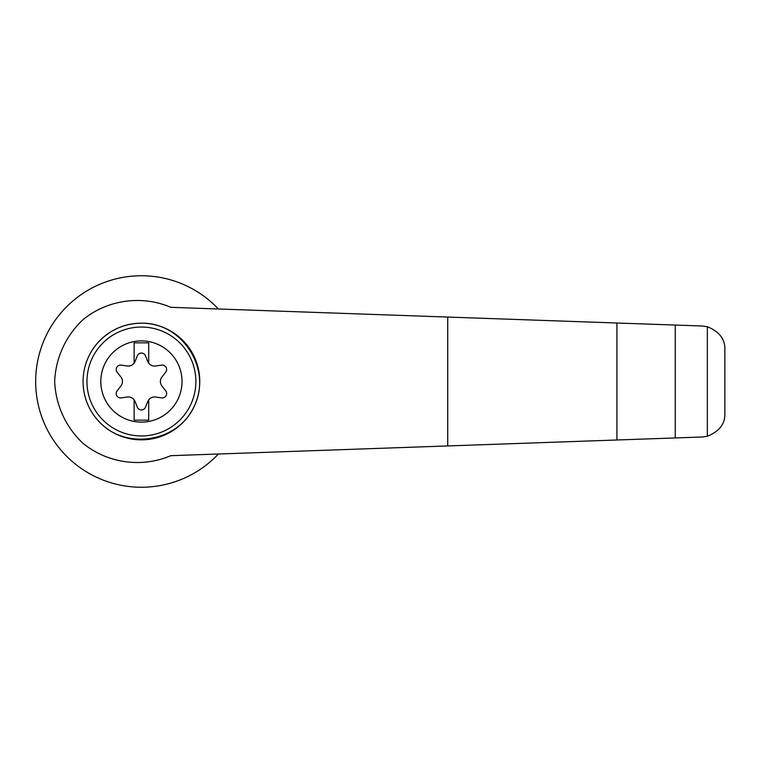 <?xml version="1.0" encoding="UTF-8"?>
<svg xmlns="http://www.w3.org/2000/svg" width="763" height="763" viewBox="0 0 763 763"><rect width="100%" height="100%" fill="white"/><g stroke="black" fill="none" stroke-linecap="round" stroke-linejoin="round"><path stroke-width="1.14" d="M170.788 307.317C141.784 294.871 107.449 299.706 83.014 319.668C65.771 335.815 55.642 357.923 54.669 381.5C55.642 405.077 65.771 427.185 83.014 443.332C107.449 463.294 141.784 468.129 170.788 455.683L616.914 439.993L616.914 323.007L170.788 307.317M218.39 308.996A105.742 105.742 0 0 0 67.392 305.982A105.742 105.742 0 0 0 67.392 457.018A105.742 105.742 0 0 0 218.39 454.004M616.914 439.993L702.332 436.989L707.349 436.264L707.349 326.736L702.332 326.011L616.914 323.007M707.349 436.264C719.299 431.419 725.136 423.885 724.85 413.67L724.85 349.33C725.136 339.115 719.299 331.581 707.349 326.736M675.255 437.943L675.255 325.057M98.198 342.31C109.92 329.864 124.321 323.483 141.422 323.159C181.966 322.472 211.809 368.348 194.756 405.143C178.952 442.483 124.922 451.181 98.198 420.69M141.422 323.159A58.341 58.341 0 0 1 191.942 410.675A58.341 58.341 0 0 1 90.892 410.675A58.341 58.341 0 0 1 141.422 323.159A58.341 58.341 0 0 1 191.942 410.675A58.341 58.341 0 0 1 90.892 410.675A58.341 58.341 0 0 1 141.422 323.159M141.422 340.899A40.601 40.601 0 0 1 176.587 401.805A40.601 40.601 0 0 1 106.257 401.805A40.601 40.601 0 0 1 141.422 340.899M134.126 399.86A7.296 7.296 0 0 0 127.278 397.018L121.183 397.866A4.378 4.378 0 0 1 117.13 390.837L120.916 385.983A7.296 7.296 0 0 0 120.916 377.017L117.13 372.163A4.378 4.378 0 0 1 121.183 365.134L127.278 365.982A7.296 7.296 0 0 0 134.126 363.14L134.126 342.845L148.709 342.845L148.709 363.14A7.296 7.296 0 0 0 155.557 365.982L161.651 365.134A4.378 4.378 0 0 1 165.714 372.163L161.928 377.017A7.296 7.296 0 0 0 161.928 385.983L165.714 390.837A4.378 4.378 0 0 1 161.651 397.866L155.557 397.018A7.296 7.296 0 0 0 147.784 401.5L145.475 407.213A4.378 4.378 0 0 1 137.359 407.213L135.051 401.5A7.296 7.296 0 0 0 134.126 399.86L134.126 420.155L148.709 420.155L148.709 399.86M134.126 363.14A7.296 7.296 0 0 0 135.051 361.5L137.359 355.787A4.378 4.378 0 0 1 145.475 355.787L147.784 361.5A7.296 7.296 0 0 0 148.709 363.14M447.719 445.945L447.719 317.055M141.422 327.05A54.45 54.45 0 0 1 188.575 408.73A54.45 54.45 0 0 1 94.259 408.73A54.45 54.45 0 0 1 141.422 327.05"/></g></svg>
